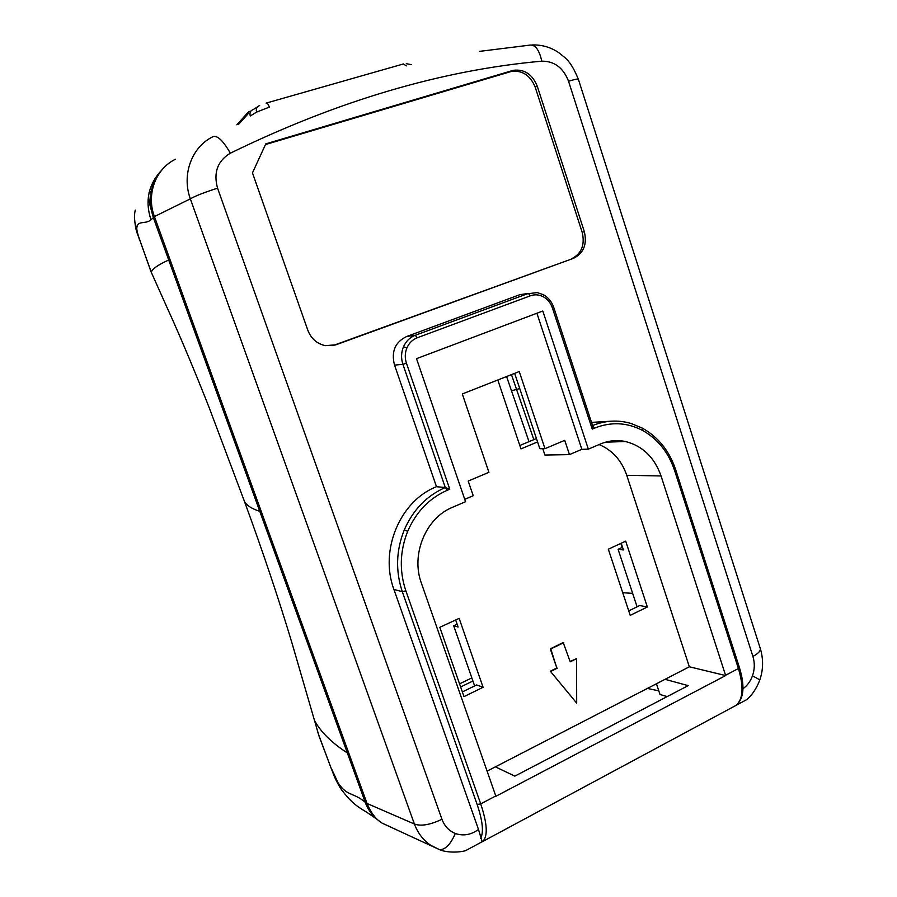 <?xml version="1.0" encoding="UTF-8"?>
<svg xmlns="http://www.w3.org/2000/svg" width="897" height="897" viewBox="0 0 897 897"><rect width="100%" height="100%" fill="white"/><g stroke="black" fill="none" stroke-linecap="round" stroke-linejoin="round"><path stroke-width="1.35" d="M243.177 497.913L244.455 501.434C263.157 552.496 279.079 599.981 292.243 643.9L319.007 736L331.397 768.931C334.222 775.67 333.493 775.939 340.053 787.555L341.847 790.235M331.464 768.583L338.079 782.902C347.419 796.659 352.756 791.939 365.191 802.198L347.341 752.942C331.554 742.694 320.61 731.862 314.522 720.459L318.345 733.937L331.397 768.931M347.341 752.942L153.387 217.713L150.988 219.776C145.426 224.743 137.409 219.731 136.781 228.219C136.725 230.484 137.835 234.745 140.111 241.024L150.976 271.612L167.481 308.512M168.714 260.007C157.962 264.862 152.165 268.954 151.301 272.307L140.111 241.024M150.976 271.612L150.315 270.031M251.003 110.993L248.581 111.733L247.807 114.143L238.333 124.627M153.387 217.713C147.657 199.997 150.281 184.322 161.281 170.699M386.719 825.24L384.073 824.04M380.25 821.798L376.404 818.86C371.38 814.409 367.647 808.859 365.191 802.198M611.07 441.021L611.395 441.986M632.643 593.366L622.731 592.715M511.458 374.61L533.827 439.631M529.006 441.649L506.581 376.527M150.988 219.776C144.709 200.636 148.543 183.795 162.503 169.241M150.236 188.258L154.385 181.497M136.781 228.219C134.315 222.624 133.81 216.581 135.268 210.077M151.257 209.976C149.362 203.428 148.498 198.304 148.667 194.604M338.079 782.902L340.053 787.555C352.622 805.54 361.558 808.668 367.938 813.041L376.404 818.86M647.376 688.436L658.79 690.825M615.622 440.629L616.732 441.806M519.812 445.484L536.44 438.543M537.572 441.929L520.955 448.892L497.801 379.98M667.177 696.599L659.99 694.48L656.447 683.761M637.083 606.809L618.1 549.3L622.159 547.417L620.836 543.403M474.636 685.947L453.703 625.781L457.122 624.189M725.662 675.564L495.884 796.278L421.388 583.173C410.647 554.413 425.884 517.894 452.537 507.287L465.554 501.715L416.522 358.665L542.808 311.012L588.354 449.162L600.295 444.049C608.536 440.595 616.923 439.754 625.456 441.515C642.6 445.887 654.462 457.369 661.044 475.959L725.662 675.564L689.345 666.785L665.058 679.321L688.167 685.633L514.822 776.14L495.424 766.834L487.105 771.14M665.058 679.321L495.424 766.834M588.354 449.162L581.85 449.319L569.46 454.611L544.905 455.048L542.786 448.679M689.345 666.785L626.745 475.287C621.576 460.385 612.359 450.137 599.106 444.553M439.81 627.328L459.141 618.369L483.079 687.293L464.007 696.621L439.81 627.328M625.691 541.149L647.354 606.989L630.221 615.364L608.334 549.199L625.691 541.149M570.077 661.459L576.58 658.645L576.681 703.102L550.343 671.214L556.813 668.018L550.298 648.834L563.215 642.544L570.189 661.807L576.58 658.645M495.783 795.964L480.702 803.88C487.25 823.536 487.979 836.015 482.889 841.319L465.778 850.558C461.439 852.15 448.007 853.294 439.62 849.683L430.773 845.344C423.294 840.265 417.834 833.156 414.392 824.018C421.029 826.429 430.224 824.848 441.963 819.286C444.553 826.182 448.993 830.914 455.306 833.481C463.289 836.239 471.015 834.905 478.493 829.456L393.918 589.452C379.229 550.354 400.118 500.84 436.48 486.701L394.534 365.124C391.036 351.568 395.117 342.015 406.767 336.465L519.812 294.698L526.797 293.667M464.556 850.872L465.778 850.558M478.493 829.456L482.205 841.778L746.652 699.671M736.213 705.199L736.246 705.165C743.131 699.055 743.86 686.844 738.41 668.523L725.572 675.273M569.46 454.611L564.729 440.337L544.984 448.668L539.837 448.713L514.654 373.343M464.736 499.349L473.212 495.727L468.2 481.061L488.921 472.315L462.303 393.962L519.251 371.537L544.984 448.668M536.911 313.232L581.85 449.319M175.532 159.206C155.618 168.726 146.043 194.458 154.43 216.569L367.03 803.477C370.954 812.929 376 819.499 382.189 823.188L392.684 827.965M266.106 103.133C267.138 102.819 268.225 104.142 269.369 107.102L256.542 112.136L250.274 115.993C249.388 112.775 250.386 110.623 253.268 109.524L257.506 106.866M259.648 105.521C256.822 106.676 255.78 108.885 256.542 112.136M367.03 803.477L414.392 824.018L190.343 198.854C181.396 174.601 191.88 146.559 213.239 136.568C217.601 135.38 223.308 140.93 230.338 153.196C217.534 160.955 213.284 172.616 217.567 188.191C204.482 192.328 195.411 195.894 190.343 198.854L154.43 216.569M479.491 51.376L528.838 45.254C534.803 43.897 539.119 49.2 541.788 61.175C441.492 70.157 337.676 100.834 230.338 153.196M568.541 81.235L752.919 656.447C758.66 653.308 761.071 650.504 760.151 648.049L578.386 79.317C578.307 78.644 575.022 79.284 568.541 81.235C563.294 67.757 554.38 61.063 541.788 61.175M735.54 705.659L736.168 705.21M592.558 425.559C605.374 420.401 618.224 419.706 631.107 423.496L632.475 423.922M612.382 421.13L591.515 422.386M519.812 294.698L537.213 292.59L543.504 294.754L543.56 296.918C539.265 294.597 534.904 294.205 530.463 295.763L417.273 337.754C412.553 339.604 409.11 342.968 406.924 347.868C404.895 352.857 404.738 357.97 406.442 363.207L449.778 489.213L445.304 487.531L436.48 486.701M394.534 365.124L402.91 364.317C400.959 358.34 401.15 352.499 403.471 346.814C405.971 341.219 409.907 337.373 415.277 335.276L406.767 336.465M449.778 489.213L447.311 490.255C429.383 498.138 416.186 511.817 407.709 531.271C399.849 551.061 399.221 570.918 405.848 590.82L402.305 591.684C395.442 571.041 396.093 550.478 404.244 529.992C413.024 509.855 426.703 495.705 445.304 487.531L402.91 364.317L406.442 363.207M573.441 258.347L336.061 344.762L325.465 345.681C317.045 343.865 311.169 338.73 307.839 330.264L252.461 172.897L265.792 143.868L513.263 70.325C524.364 68.946 532.358 74.227 537.247 86.146L584.328 231.661C587.277 244.365 583.655 253.257 573.441 258.347L332.809 345.648M513.263 70.325L511.301 71.468C522.368 70.089 530.34 75.337 535.217 87.222L582.187 232.312C585.136 244.971 581.514 253.84 571.322 258.919M265.478 144.552L511.301 71.468M592.244 429.091L552.462 308.075L553.763 307.458L592.704 426.008L592.244 429.091L594.487 428.149C610.947 421.601 626.958 422.364 642.521 430.414L642.241 428.071M612.595 441.952L612.247 440.876M455.665 619.984L458.109 627.014L453.703 625.781M483.079 687.293L476.655 684.96L462.37 691.923M621.206 543.234L623.415 549.951L618.1 549.3M647.354 606.989L639.696 605.531L628.741 610.879M550.343 671.214L576.681 703.102M556.813 668.018L550.803 648.968L563.72 642.678M550.848 671.371L557.317 668.164M167.492 308.501C181.71 339.571 197.497 377.973 209.259 407.866L244.455 501.434C246.619 505.437 251.721 508.745 259.794 511.335M167.436 308.4L151.279 272.296M292.243 643.956L314.432 720.257M460.632 686.956L472.91 681.002M519.755 388.592L511.312 390.834M471.833 677.897L459.556 683.85M151.234 191.409L149.081 192.53M626.745 475.287L661.044 475.959M642.521 430.414C657.815 439.003 668.512 452.38 674.6 470.533L738.41 668.523L739.375 667.402C745.026 685.925 743.983 698.516 736.246 705.165M552.462 308.075C550.758 303.096 547.787 299.385 543.56 296.918M393.918 589.452L402.305 591.684L477.137 804.486L480.702 803.88L405.859 590.82M480.657 838.37C483.842 832.158 482.664 820.867 477.137 804.486M455.306 833.481C450.642 844.279 445.405 849.683 439.62 849.683L382.189 823.177M406.24 65.896L403.471 63.945L266.443 103.032M441.963 819.286L217.567 188.191M742.974 688.728C747.268 685.644 750.43 681.372 752.46 675.901C754.725 669.353 754.882 662.872 752.919 656.447M752.46 675.901C757.102 678.098 759.501 679.612 759.647 680.419C756.328 688.84 751.955 695.298 746.528 699.783M739.352 667.357L675.688 469.759M674.611 470.533L675.665 469.692C669.397 451.012 658.342 437.175 642.499 428.217M530.463 295.763L528.355 293.431L415.277 335.276L417.273 337.754M336.061 344.762L334.525 345.11M584.328 231.661L582.187 232.312M535.217 87.222L537.247 86.146M512.355 70.571L510.393 71.704M407.709 531.271L404.244 529.992M447.311 490.255L445.304 487.531M406.924 347.868L403.471 346.814M592.614 425.716L594.487 428.149M319.007 736L318.345 733.937M247.841 112.607L236.875 124.784M157.244 176.148L154.676 178.682M134.415 217.029C135.649 233.052 137.645 233.007 139.629 240.217M605.553 442.187L625.456 441.515M411.387 64.651L406.285 63.687M531.999 44.973C541.777 44.626 550.713 47.193 558.809 52.699C566.186 58.765 570.458 60.391 578.33 79.149M760.353 648.688C763.538 659.407 763.302 669.981 759.647 680.419M543.728 294.878C548.504 297.714 551.846 301.897 553.763 307.458M631.096 423.496L642.218 428.071"/></g></svg>
